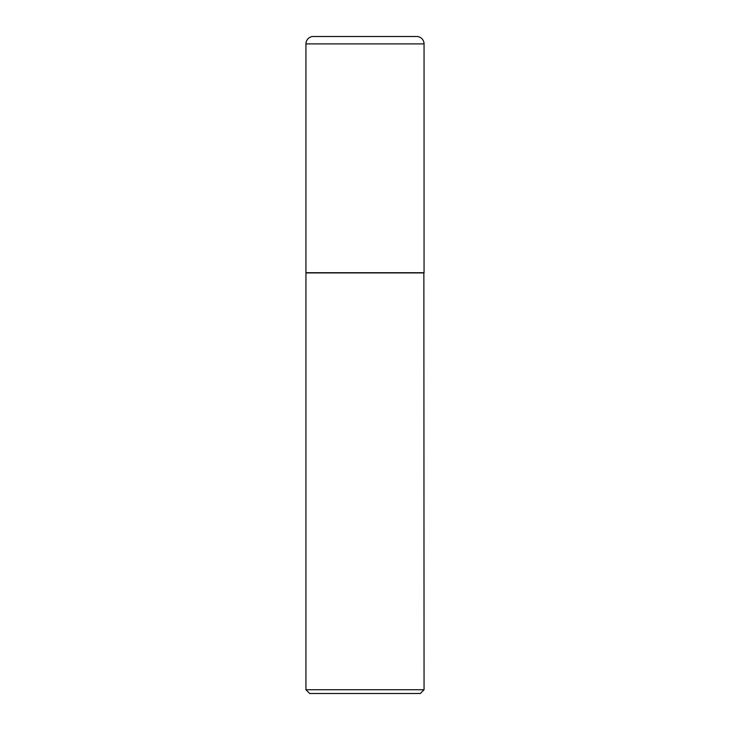 <?xml version="1.0" encoding="UTF-8"?>
<svg xmlns="http://www.w3.org/2000/svg" width="730" height="730" viewBox="0 0 730 730"><rect width="100%" height="100%" fill="white"/><g stroke="black" fill="none" stroke-linecap="round" stroke-linejoin="round"><path stroke-width="1.09" d="M305.943 43.891L305.943 272.719L424.057 272.719L424.057 43.891L305.943 43.891A7.391 7.391 0 0 1 313.334 36.5L416.666 36.5A7.391 7.391 0 0 1 424.057 43.891M424.057 272.91L305.943 272.91L305.943 689.75L424.057 689.75L423.865 272.719M424.057 689.75L420.307 693.5L309.693 693.5L305.943 689.75"/></g></svg>

